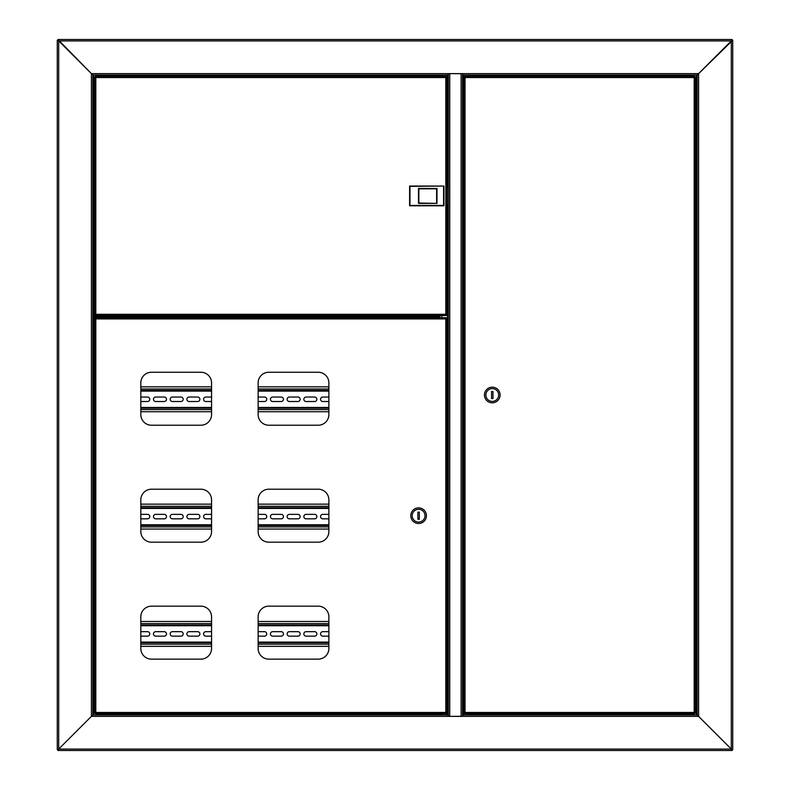 <?xml version="1.0" encoding="UTF-8"?>
<svg xmlns="http://www.w3.org/2000/svg" width="790" height="790" viewBox="0 0 790 790"><rect width="100%" height="100%" fill="white"/><g stroke="black" fill="none" stroke-linecap="round" stroke-linejoin="round"><path stroke-width="1.19" d="M99.224 714.437L99.224 714.95M96.331 316.079L93.536 316.079L93.536 75.05M93.536 714.95L93.536 317.501L102.325 317.718M93.536 317.501L92.825 317.501M732.014 39.5L731.303 40.922L732.014 39.5L57.986 39.5L58.697 40.922L57.275 40.211L58.697 40.922L58.697 749.078L92.825 714.95L92.825 75.05L91.403 73.628L92.825 75.05L448.147 75.05L448.147 73.628L698.597 73.628L697.175 75.05L697.175 714.95L698.597 716.372L697.175 714.95L462.723 714.95L462.723 716.372L448.147 716.372L448.147 714.95L92.825 714.95L91.403 716.372L91.403 73.628L448.147 73.628M732.725 749.789L731.303 749.078L732.725 749.789L732.725 40.211L731.303 40.922L58.697 40.922L91.403 73.628L57.986 39.5M57.275 40.211L57.275 749.789L58.697 749.078L57.275 749.789M92.825 316.079L93.536 316.079M448.147 716.372L91.403 716.372L58.697 749.078L731.303 749.078L732.014 750.5L731.303 749.078L731.303 40.922L698.597 73.628L698.597 716.372L731.303 749.078L698.597 716.372L462.723 716.372M462.723 73.628L462.723 75.05L697.175 75.05L732.725 40.211M697.175 75.05L696.464 75.05L696.464 714.95M692.06 75.05L696.464 75.05M375.309 75.05L97.94 75.05M679.4 75.05L677.909 75.05M102.542 75.761L441.748 75.761L441.748 75.05L378.291 75.05M468.944 76.334L468.944 75.05L469.122 75.761L689.137 75.761M469.122 76.334L469.122 75.761M441.748 75.761L441.748 76.334M449.747 73.628L462.545 73.717L462.545 716.283L462.723 73.717M462.723 716.283L449.747 716.372M448.325 583.415L448.325 604.745M448.325 73.717L448.325 716.283L449.747 716.283L449.747 73.717L448.147 73.717M441.926 714.95L441.926 713.666M441.926 317.718L441.926 315.506M441.926 76.334L441.926 75.05M468.944 713.666L468.944 714.95M732.014 750.5L57.986 750.5L58.697 749.078L57.986 750.5M469.122 714.95L469.122 714.239L687.458 714.239M469.122 713.666L469.122 714.239M99.362 714.95L99.362 714.437M102.542 714.239L441.748 714.239L441.748 714.95M441.748 714.239L441.748 713.666M92.825 317.323L103.49 317.323L103.49 316.257L92.825 316.257M366.135 317.007L366.135 317.718M366.846 317.007L366.846 317.718M387.465 317.718L387.465 317.007M386.754 317.718L386.754 317.007M121.265 317.718L121.265 317.007M120.554 317.718L120.554 317.007M470.968 713.666L466.347 713.666M470.968 76.334L466.347 76.334M690.559 713.666L693.452 713.666L690.559 713.666M694.854 713.666L694.193 712.462L694.854 713.666L464.372 713.666L465.034 712.462L463.829 713.123L465.034 712.462L694.193 712.462L694.193 77.538L695.398 76.877L694.193 77.538L465.034 77.538L464.372 76.334L694.854 76.334L694.193 77.538L694.854 76.334M464.372 713.666L465.034 712.462L465.034 77.538L464.372 76.334M694.904 713.123L694.193 712.462L694.904 713.123M695.398 713.123L695.398 76.877M464.322 76.877L465.034 77.538L464.322 76.877M463.829 76.877L463.829 713.123M689.137 75.05L689.137 75.771L693.452 75.771L691.981 75.771L691.981 75.05M691.981 714.95L691.981 714.437L687.675 714.437L689.137 714.95M689.285 714.437L688.702 714.437M500.09 395A7.821 7.821 0 0 0 492.269 387.179A7.821 7.821 0 0 0 484.448 395A7.821 7.821 0 0 0 492.269 402.821A7.821 7.821 0 0 0 500.09 395M498.668 395A6.399 6.399 0 0 0 492.269 388.601A6.399 6.399 0 0 0 485.87 395A6.399 6.399 0 0 0 492.269 401.399A6.399 6.399 0 0 0 498.668 395M491.558 391.445L491.558 398.555L492.98 398.555L492.98 391.445L491.558 391.445M99.441 76.334L102.325 76.334L102.325 75.564L96.548 75.564L102.325 75.564M95.146 76.334L95.807 77.538L95.146 76.334L446.498 76.334L445.837 77.538L447.041 76.877L445.837 77.538L95.807 77.538L95.807 314.301L94.603 314.963L95.807 314.301L445.837 314.301L446.498 315.506L95.146 315.506L95.807 314.301L95.146 315.506M446.498 76.334L445.837 77.538L445.837 314.301L446.498 315.506M95.096 76.877L95.807 77.538L95.096 76.877M94.603 76.877L94.603 314.963M439.902 315.506L442.212 315.506M446.548 314.963L445.837 314.301L446.548 314.963M447.041 314.963L447.041 76.877M447.041 205.163L448.325 204.808M448.325 187.033L447.041 186.677M102.325 316.276L96.331 316.069L102.325 316.276M443.95 186.035L443.95 205.805L409.605 205.805L409.605 186.035L443.95 186.035L409.961 186.391L409.961 205.449L443.595 205.449L443.595 186.391M436.623 203.03L436.623 188.81L418.848 188.81L418.848 203.03L436.979 203.386L418.493 203.386L418.493 188.455L436.979 188.455L436.979 203.386M439.902 713.666L444.523 713.666M442.212 317.718L443.704 317.718M200.897 606.167L151.483 606.167A10.665 10.665 0 0 0 140.817 616.832L140.817 648.471A10.665 10.665 0 0 0 151.483 659.137L200.897 659.137A10.665 10.665 0 0 0 211.562 648.471L211.562 616.832A10.665 10.665 0 0 0 200.897 606.167M200.897 489.207L151.483 489.207A10.665 10.665 0 0 0 140.817 499.873L140.817 531.512A10.665 10.665 0 0 0 151.483 542.177L200.897 542.177A10.665 10.665 0 0 0 211.562 531.512L211.562 499.873A10.665 10.665 0 0 0 200.897 489.207M318.212 606.167L268.798 606.167A10.665 10.665 0 0 0 258.132 616.832L258.132 648.471A10.665 10.665 0 0 0 268.798 659.137L318.212 659.137A10.665 10.665 0 0 0 328.877 648.471L328.877 616.832A10.665 10.665 0 0 0 318.212 606.167M318.212 489.207L268.798 489.207A10.665 10.665 0 0 0 258.132 499.873L258.132 531.512A10.665 10.665 0 0 0 268.798 542.177L318.212 542.177A10.665 10.665 0 0 0 328.877 531.512L328.877 499.873A10.665 10.665 0 0 0 318.212 489.207M318.212 372.248L268.798 372.248A10.665 10.665 0 0 0 258.132 382.913L258.132 414.553A10.665 10.665 0 0 0 268.798 425.218L318.212 425.218A10.665 10.665 0 0 0 328.877 414.553L328.877 382.913A10.665 10.665 0 0 0 318.212 372.248M200.897 372.248L151.483 372.248A10.665 10.665 0 0 0 140.817 382.913L140.817 414.553A10.665 10.665 0 0 0 151.483 425.218L200.897 425.218A10.665 10.665 0 0 0 211.562 414.553L211.562 382.913A10.665 10.665 0 0 0 200.897 372.248M95.146 317.718L95.807 318.923L95.146 317.718L446.498 317.718L445.837 318.923L447.041 318.261L445.837 318.923L95.807 318.923L95.807 712.462L94.603 713.123L95.807 712.462L445.837 712.462L446.498 713.666L95.146 713.666L95.807 712.462L95.146 713.666M446.498 317.718L445.837 318.923L445.837 712.462L446.498 713.666M95.096 318.261L95.807 318.923L95.096 318.261M94.603 318.261L94.603 713.123M97.13 713.666L99.441 713.666M446.548 713.123L445.837 712.462L446.548 713.123M447.041 713.123L447.041 318.261M410.78 515.692A7.821 7.821 0 0 0 418.601 523.513A7.821 7.821 0 0 0 426.422 515.692A7.821 7.821 0 0 0 418.601 507.871A7.821 7.821 0 0 0 410.78 515.692M412.202 515.692A6.399 6.399 0 0 0 418.601 522.091A6.399 6.399 0 0 0 425 515.692A6.399 6.399 0 0 0 418.601 509.293A6.399 6.399 0 0 0 412.202 515.692M419.312 519.247L419.312 512.137L417.89 512.137L417.89 519.247L419.312 519.247M96.548 316.948L102.325 316.948M96.331 713.884L102.542 713.884L96.548 713.666L96.548 714.437L102.325 714.437L96.548 714.437M97.585 714.437L101.298 714.437L97.585 714.437M103.49 317.007L439.457 317.007L438.865 315.793L440.079 316.375L440.079 315.506M439.457 316.504L103.49 316.504M439.576 315.506L439.576 316.375M118.421 317.007L118.421 317.718M384.621 317.007L384.621 317.718M368.979 317.007L368.979 317.718M328.877 390.398L258.132 390.398M211.562 390.398L140.817 390.398M140.817 408.173L211.562 408.173M258.132 408.173L328.877 408.173M328.877 397.044L322.794 397.044A2.242 2.242 0 0 0 320.552 399.286A2.242 2.242 0 0 0 322.794 401.518L328.877 401.518M306.085 397.044A2.242 2.242 0 0 0 303.844 399.286A2.242 2.242 0 0 0 306.085 401.518L314.618 401.518A2.242 2.242 0 0 0 316.859 399.286A2.242 2.242 0 0 0 314.618 397.044L306.085 397.044M289.377 397.044A2.242 2.242 0 0 0 287.135 399.286A2.242 2.242 0 0 0 289.377 401.518L297.909 401.518A2.242 2.242 0 0 0 300.151 399.286A2.242 2.242 0 0 0 297.909 397.044L289.377 397.044M272.668 397.044A2.242 2.242 0 0 0 270.427 399.286A2.242 2.242 0 0 0 272.668 401.518L281.2 401.518A2.242 2.242 0 0 0 283.442 399.286A2.242 2.242 0 0 0 281.2 397.044L272.668 397.044M258.132 401.518L264.492 401.518A2.242 2.242 0 0 0 266.734 399.286A2.242 2.242 0 0 0 264.492 397.044L258.132 397.044M211.562 397.044L205.835 397.044A2.242 2.242 0 0 0 203.593 399.286A2.242 2.242 0 0 0 205.835 401.518L211.562 401.518M189.126 397.044A2.242 2.242 0 0 0 186.884 399.286A2.242 2.242 0 0 0 189.126 401.518L197.658 401.518A2.242 2.242 0 0 0 199.9 399.286A2.242 2.242 0 0 0 197.658 397.044L189.126 397.044M172.417 397.044A2.242 2.242 0 0 0 170.176 399.286A2.242 2.242 0 0 0 172.417 401.518L180.95 401.518A2.242 2.242 0 0 0 183.191 399.286A2.242 2.242 0 0 0 180.95 397.044L172.417 397.044M155.709 397.044A2.242 2.242 0 0 0 153.467 399.286A2.242 2.242 0 0 0 155.709 401.518L164.241 401.518A2.242 2.242 0 0 0 166.483 399.286A2.242 2.242 0 0 0 164.241 397.044L155.709 397.044M140.817 401.518L147.532 401.518A2.242 2.242 0 0 0 149.774 399.286A2.242 2.242 0 0 0 147.532 397.044L140.817 397.044M140.817 411.728L211.562 411.728M258.132 411.728L328.877 411.728M328.877 386.843L258.132 386.843M211.562 386.843L140.817 386.843M328.877 507.713L258.132 507.713L328.877 507.713M211.562 507.713L140.817 507.713L211.562 507.713M140.817 525.488L211.562 525.488L140.817 525.488M258.132 525.488L328.877 525.488L258.132 525.488M328.877 514.359L322.794 514.359A2.242 2.242 0 0 0 320.552 516.601A2.242 2.242 0 0 0 322.794 518.832L328.877 518.832M306.085 514.359A2.242 2.242 0 0 0 303.844 516.601A2.242 2.242 0 0 0 306.085 518.832L314.618 518.832A2.242 2.242 0 0 0 316.859 516.601A2.242 2.242 0 0 0 314.618 514.359L306.085 514.359M289.377 514.359A2.242 2.242 0 0 0 287.135 516.601A2.242 2.242 0 0 0 289.377 518.832L297.909 518.832A2.242 2.242 0 0 0 300.151 516.601A2.242 2.242 0 0 0 297.909 514.359L289.377 514.359M272.668 514.359A2.242 2.242 0 0 0 270.427 516.601A2.242 2.242 0 0 0 272.668 518.832L281.2 518.832A2.242 2.242 0 0 0 283.442 516.601A2.242 2.242 0 0 0 281.2 514.359L272.668 514.359M258.132 518.832L264.492 518.832A2.242 2.242 0 0 0 266.734 516.601A2.242 2.242 0 0 0 264.492 514.359L258.132 514.359M211.562 514.359L205.835 514.359A2.242 2.242 0 0 0 203.593 516.601A2.242 2.242 0 0 0 205.835 518.832L211.562 518.832M189.126 514.359A2.242 2.242 0 0 0 186.884 516.601A2.242 2.242 0 0 0 189.126 518.832L197.658 518.832A2.242 2.242 0 0 0 199.9 516.601A2.242 2.242 0 0 0 197.658 514.359L189.126 514.359M172.417 514.359A2.242 2.242 0 0 0 170.176 516.601A2.242 2.242 0 0 0 172.417 518.832L180.95 518.832A2.242 2.242 0 0 0 183.191 516.601A2.242 2.242 0 0 0 180.95 514.359L172.417 514.359M155.709 514.359A2.242 2.242 0 0 0 153.467 516.601A2.242 2.242 0 0 0 155.709 518.832L164.241 518.832A2.242 2.242 0 0 0 166.483 516.601A2.242 2.242 0 0 0 164.241 514.359L155.709 514.359M140.817 518.832L147.532 518.832A2.242 2.242 0 0 0 149.774 516.601A2.242 2.242 0 0 0 147.532 514.359L140.817 514.359M140.817 529.043L211.562 529.043M258.132 529.043L328.877 529.043M328.877 504.158L258.132 504.158M211.562 504.158L140.817 504.158M328.877 625.028L258.132 625.028M211.562 625.028L140.817 625.028M140.817 642.803L211.562 642.803M258.132 642.803L328.877 642.803M328.877 631.674L322.794 631.674A2.242 2.242 0 0 0 320.552 633.916A2.242 2.242 0 0 0 322.794 636.148L328.877 636.148M306.085 631.674A2.242 2.242 0 0 0 303.844 633.916A2.242 2.242 0 0 0 306.085 636.148L314.618 636.148A2.242 2.242 0 0 0 316.859 633.916A2.242 2.242 0 0 0 314.618 631.674L306.085 631.674M289.377 631.674A2.242 2.242 0 0 0 287.135 633.916A2.242 2.242 0 0 0 289.377 636.148L297.909 636.148A2.242 2.242 0 0 0 300.151 633.916A2.242 2.242 0 0 0 297.909 631.674L289.377 631.674M272.668 631.674A2.242 2.242 0 0 0 270.427 633.916A2.242 2.242 0 0 0 272.668 636.148L281.2 636.148A2.242 2.242 0 0 0 283.442 633.916A2.242 2.242 0 0 0 281.2 631.674L272.668 631.674M258.132 636.148L264.492 636.148A2.242 2.242 0 0 0 266.734 633.916A2.242 2.242 0 0 0 264.492 631.674L258.132 631.674M211.562 631.674L205.835 631.674A2.242 2.242 0 0 0 203.593 633.916A2.242 2.242 0 0 0 205.835 636.148L211.562 636.148M189.126 631.674A2.242 2.242 0 0 0 186.884 633.916A2.242 2.242 0 0 0 189.126 636.148L197.658 636.148A2.242 2.242 0 0 0 199.9 633.916A2.242 2.242 0 0 0 197.658 631.674L189.126 631.674M172.417 631.674A2.242 2.242 0 0 0 170.176 633.916A2.242 2.242 0 0 0 172.417 636.148L180.95 636.148A2.242 2.242 0 0 0 183.191 633.916A2.242 2.242 0 0 0 180.95 631.674L172.417 631.674M155.709 631.674A2.242 2.242 0 0 0 153.467 633.916A2.242 2.242 0 0 0 155.709 636.148L164.241 636.148A2.242 2.242 0 0 0 166.483 633.916A2.242 2.242 0 0 0 164.241 631.674L155.709 631.674M140.817 636.148L147.532 636.148A2.242 2.242 0 0 0 149.774 633.916A2.242 2.242 0 0 0 147.532 631.674L140.817 631.674M140.817 646.358L211.562 646.358M258.132 646.358L328.877 646.358M328.877 621.473L258.132 621.473M211.562 621.473L140.817 621.473M461.123 716.283L461.123 73.717M447.614 75.05L447.614 187.033M447.614 204.808L447.614 714.95M463.256 714.95L463.256 75.05M386.043 317.007L386.043 317.718M367.557 317.718L367.557 317.007M119.843 317.007L119.843 317.718M693.669 75.988L687.458 76.334L693.669 76.334L693.452 75.771M687.458 713.884L693.669 714.229L687.675 713.666M102.542 75.771L96.331 75.771L102.542 76.117M102.325 315.506L96.331 316.069M96.331 317.155L102.532 317.155M102.542 713.884L96.331 714.229M438.865 315.506L102.542 315.793M104.556 317.007L104.556 317.718M116.644 317.718L116.644 317.007M370.757 317.007L370.757 317.718M382.844 317.718L382.844 317.007M140.817 391.109L211.562 391.109M258.132 391.109L328.877 391.109M328.877 407.462L258.132 407.462M211.562 407.462L140.817 407.462M140.817 409.595L211.562 409.595M258.132 409.595L328.877 409.595M328.877 388.976L258.132 388.976M211.562 388.976L140.817 388.976M140.817 508.424L211.562 508.424M258.132 508.424L328.877 508.424M328.877 524.777L258.132 524.777M211.562 524.777L140.817 524.777M140.817 526.91L211.562 526.91M258.132 526.91L328.877 526.91M328.877 506.291L258.132 506.291M211.562 506.291L140.817 506.291M140.817 625.739L211.562 625.739M258.132 625.739L328.877 625.739M328.877 642.092L258.132 642.092M211.562 642.092L140.817 642.092M140.817 644.225L211.562 644.225M258.132 644.225L328.877 644.225M328.877 623.606L258.132 623.606M211.562 623.606L140.817 623.606M100.863 75.05L100.863 75.564M98.019 75.05L98.019 75.564"/></g></svg>
